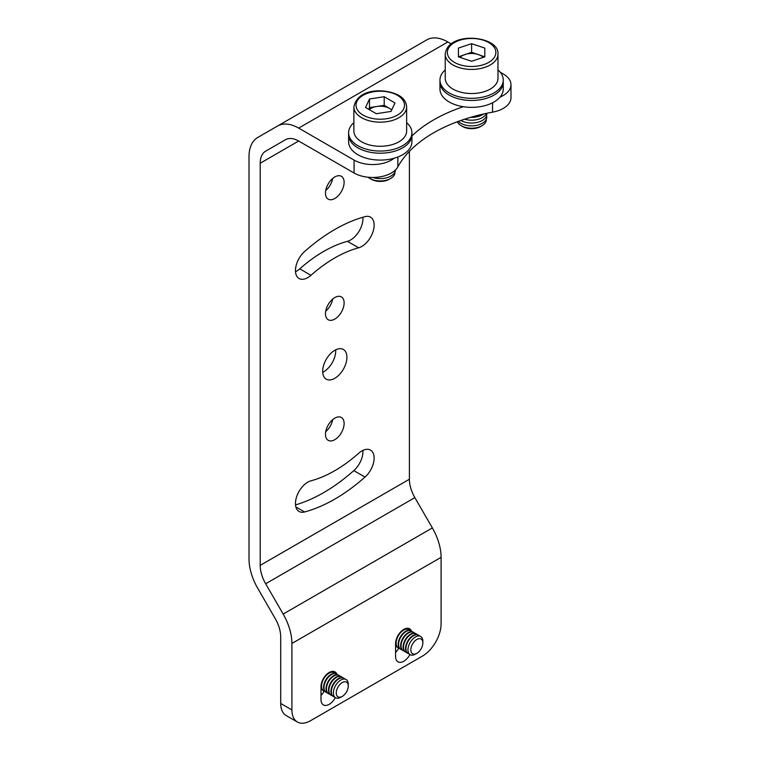 <?xml version="1.0" encoding="UTF-8"?>
<svg xmlns="http://www.w3.org/2000/svg" width="760" height="760" viewBox="0 0 760 760"><rect width="100%" height="100%" fill="white"/><g stroke="black" fill="none" stroke-linecap="round" stroke-linejoin="round"><path stroke-width="1.14" d="M340.812 697.233L342.256 696.407A8.493 4.902 -60 0 1 336.252 692.939A8.493 4.902 -60 0 1 342.256 682.537A8.493 4.902 -60 0 1 348.26 686.005A8.493 4.902 -60 0 1 342.256 696.407L340.812 697.233A10.526 6.08 120 0 1 333.374 692.939A10.526 6.08 120 0 1 340.812 680.048A10.526 6.08 120 0 1 348.26 684.342L348.26 686.005M334.666 697.024A10.545 6.09 -60 0 1 333.516 696.606A10.545 6.09 -60 0 1 331.331 691.781A10.545 6.09 -60 0 1 338.789 678.861A10.545 6.09 -60 0 1 344.062 678.338A10.545 6.09 -60 0 1 345.002 679.117M333.317 696.483A10.545 6.09 -60 0 1 333.108 696.369A10.545 6.09 -60 0 1 330.923 691.543A10.545 6.09 -60 0 1 338.38 678.623A10.545 6.09 -60 0 1 343.662 678.1A10.545 6.09 -60 0 1 343.862 678.224M332.187 695.609A10.545 6.09 -60 0 1 331.075 695.191A10.545 6.09 -60 0 1 328.89 690.365A10.545 6.09 -60 0 1 336.347 677.445A10.545 6.09 -60 0 1 341.62 676.922A10.545 6.09 -60 0 1 342.541 677.683M330.875 695.067A10.545 6.09 -60 0 1 330.666 694.963A10.545 6.09 -60 0 1 328.481 690.128A10.545 6.09 -60 0 1 335.939 677.207A10.545 6.09 -60 0 1 341.212 676.685A10.545 6.09 -60 0 1 341.411 676.808M329.745 694.203A10.545 6.09 -60 0 1 328.624 693.785A10.545 6.09 -60 0 1 326.439 688.95A10.545 6.09 -60 0 1 333.906 676.029A10.545 6.09 -60 0 1 339.178 675.507A10.545 6.09 -60 0 1 340.091 676.267M328.424 693.661A10.545 6.09 -60 0 1 328.216 693.547A10.545 6.09 -60 0 1 326.03 688.721A10.545 6.09 -60 0 1 333.498 675.801A10.545 6.09 -60 0 1 338.77 675.279A10.545 6.09 -60 0 1 338.969 675.403M327.303 692.788A10.545 6.09 -60 0 1 326.183 692.369A10.545 6.09 -60 0 1 323.998 687.543A10.545 6.09 -60 0 1 331.455 674.623A10.545 6.09 -60 0 1 336.727 674.101A10.545 6.09 -60 0 1 337.649 674.861M325.983 692.246A10.545 6.09 -60 0 1 325.774 692.132A10.545 6.09 -60 0 1 323.589 687.306A10.545 6.09 -60 0 1 331.047 674.386A10.545 6.09 -60 0 1 336.319 673.864A10.545 6.09 -60 0 1 336.519 673.987M324.852 691.372A10.545 6.09 -60 0 1 323.741 690.963A10.545 6.09 -60 0 1 321.556 686.128A10.545 6.09 -60 0 1 329.013 673.208A10.545 6.09 -60 0 1 334.286 672.686A10.545 6.09 -60 0 1 335.207 673.445M326.619 674.433A10.545 6.09 -60 0 1 328.605 672.97A10.545 6.09 -60 0 1 333.877 672.448A10.545 6.09 -60 0 1 334.077 672.572M332.044 671.403A10.545 6.09 -60 0 1 332.756 672.039M323.532 690.831A10.545 6.09 -60 0 1 323.332 690.726A10.545 6.09 -60 0 1 321.147 685.89A10.545 6.09 -60 0 1 321.413 683.439M322.411 689.966A10.545 6.09 -60 0 1 321.29 689.548M461.215 125.714L462.659 126.549A12.663 7.306 0 0 0 480.567 126.549L482.011 125.714A14.706 8.483 180 0 1 471.608 128.202A14.706 8.483 180 0 1 461.215 125.714A14.706 8.483 180 0 1 457.339 121.742M486.295 119.263A14.706 8.483 180 0 1 486.315 119.71A14.706 8.483 180 0 1 482.011 125.714M458.365 121.362A15.143 8.74 0 0 0 471.608 125.865A15.143 8.74 0 0 0 486.552 115.71M460.883 120.46A15.143 8.74 0 0 0 471.608 123.034A15.143 8.74 0 0 0 486.656 113.326M464.597 119.197A15.143 8.74 0 0 0 471.608 120.194A15.143 8.74 0 0 0 486.381 113.382M470.592 117.344A15.143 8.74 0 0 0 471.608 117.363A15.143 8.74 0 0 0 483.541 114M483.16 57.408A13.186 7.609 0 0 0 478.202 54.492A13.186 7.609 0 0 0 465.015 54.492A13.186 7.609 0 0 0 460.056 57.408M445.236 78.309A26.372 15.229 0 0 0 471.608 93.537A26.372 15.229 0 0 0 497.981 78.309L497.981 54.188A26.372 15.229 180 0 1 471.608 69.416A26.372 15.229 180 0 1 445.236 54.188L445.236 78.309M484.794 56.867L471.608 61.265L458.423 56.867L458.423 48.07L471.608 43.681L484.794 48.07L484.794 56.867L471.608 52.288L471.608 43.681M471.608 52.288L458.423 56.867M336.898 674.196A11.609 6.697 120 0 0 334.998 671.887A11.609 6.697 120 0 0 326.059 674.994A11.609 6.697 120 0 0 320.995 686.669L320.995 699.589A11.609 6.697 120 0 0 323.399 704.9A11.609 6.697 120 0 0 329.203 704.33A11.609 6.697 120 0 0 335.331 697.614M411.492 631.132A11.609 6.697 120 0 0 409.602 628.814A11.609 6.697 120 0 0 400.653 631.921A11.609 6.697 120 0 0 395.589 643.606L395.589 656.526A11.609 6.697 120 0 0 397.993 661.836A11.609 6.697 120 0 0 403.798 661.257A11.609 6.697 120 0 0 409.925 654.55M334.799 439.679A13.186 7.609 120 0 0 343.406 428.051A13.186 7.609 120 0 0 341.392 417.487A13.186 7.609 120 0 0 334.799 418.142A13.186 7.609 120 0 0 326.183 429.761A13.186 7.609 120 0 0 328.206 440.325A13.186 7.609 120 0 0 334.799 439.679M325.707 431.718A13.186 7.609 120 0 0 332.69 419.634M334.799 319.086A13.186 7.609 120 0 0 343.406 307.467A13.186 7.609 120 0 0 341.392 296.894A13.186 7.609 120 0 0 334.799 297.549A13.186 7.609 120 0 0 326.183 309.168A13.186 7.609 120 0 0 328.206 319.741A13.186 7.609 120 0 0 334.799 319.086M325.707 311.125A13.186 7.609 120 0 0 332.69 299.041M334.799 198.493A13.186 7.609 120 0 0 343.406 186.875A13.186 7.609 120 0 0 341.392 176.301A13.186 7.609 120 0 0 334.799 176.957A13.186 7.609 120 0 0 326.183 188.575A13.186 7.609 120 0 0 328.206 199.148A13.186 7.609 120 0 0 334.799 198.493M325.707 190.541A13.186 7.609 120 0 0 332.69 178.448M358.644 453.292A130.283 75.221 -60 0 1 334.799 470.687A130.283 75.221 -60 0 1 310.954 480.823A17.404 10.051 120 0 0 297.103 495.444A17.404 10.051 120 0 0 299.06 511.47A17.404 10.051 120 0 0 304.579 511.964A165.1 95.323 120 0 0 334.799 499.111A165.1 95.323 120 0 0 365.009 477.071A17.404 10.051 120 0 0 373.711 461.994A17.404 10.051 120 0 0 370.528 450.11A17.404 10.051 120 0 0 358.644 453.292M295.517 504.906A165.1 95.323 120 0 0 323.608 492.651A165.1 95.323 120 0 0 353.818 470.611A17.404 10.051 120 0 0 362.9 450.404M295.507 271.748A17.404 10.051 120 0 0 296.58 271.177A17.404 10.051 120 0 0 299.763 268.859A130.283 75.221 -60 0 1 347.453 241.328A17.404 10.051 120 0 0 350.635 239.97A17.404 10.051 120 0 0 362.881 217.246M304.579 251.541A17.404 10.051 120 0 0 295.877 266.617A17.404 10.051 120 0 0 299.06 278.502A17.404 10.051 120 0 0 307.762 277.637A17.404 10.051 120 0 0 310.954 275.32A130.283 75.221 -60 0 1 358.644 247.788A17.404 10.051 120 0 0 361.827 246.43A17.404 10.051 120 0 0 373.198 231.087A17.404 10.051 120 0 0 370.528 217.141A17.404 10.051 120 0 0 365.009 216.648A165.1 95.323 120 0 0 304.579 251.541M322.705 372.324A17.148 9.899 120 0 0 323.608 371.839A17.148 9.899 120 0 0 335.692 349.828M334.799 378.299A17.148 9.899 120 0 0 345.99 363.195A17.148 9.899 120 0 0 343.368 349.457A17.148 9.899 120 0 0 334.799 350.312A17.148 9.899 120 0 0 323.599 365.417A17.148 9.899 120 0 0 326.22 379.154A17.148 9.899 120 0 0 334.799 378.299M395.589 652.431A11.609 6.697 120 0 0 398.734 648.09M280.716 703.466L291.906 709.925A26.372 15.229 120 0 0 297.369 722L286.178 715.54A26.372 15.229 -60 0 1 280.716 703.466L280.716 637.013A26.372 15.229 -120 0 0 275.253 618.64L257.754 588.325A42.199 24.367 60 0 1 249.014 558.913L249.014 156.778A42.199 24.367 -120 0 1 257.754 137.456L426.759 39.881A42.199 24.367 60 0 1 447.858 41.971L451.202 43.899M320.995 695.495A11.609 6.697 120 0 0 324.14 691.163M291.906 709.925L291.906 643.473A42.199 24.367 -120 0 0 283.166 614.07L265.658 583.756A26.372 15.229 60 0 1 260.195 565.373L409.393 479.237L409.393 151.373M297.369 722A26.372 15.229 120 0 0 310.555 720.698L422.446 656.089A26.372 15.229 120 0 0 441.094 623.789L441.094 557.346A42.199 24.367 60 0 0 432.354 527.934L414.856 497.619A26.372 15.229 -120 0 1 409.393 479.237M426.759 39.881L277.571 126.017A42.199 24.367 -120 0 1 298.67 128.107L354.074 160.094A26.372 15.229 0 0 0 394.088 158.251M411.91 135.935A145.055 83.743 180 0 1 463.305 106.713M500.08 97.061A26.372 15.229 0 0 0 510.986 84.721A26.372 15.229 0 0 0 503.262 73.957L500.184 72.181M510.986 84.721L510.986 97.641A26.372 15.229 180 0 1 492.556 112.166A145.055 83.743 0 0 0 397.869 166.829A26.372 15.229 180 0 1 354.074 173.014L298.67 141.027A26.372 15.229 -120 0 0 285.484 139.716L265.658 151.164A26.372 15.229 -120 0 0 260.195 163.239L260.195 565.373M265.658 151.164L285.541 139.688M348.612 132.772L348.612 134.928A31.645 18.268 0 0 0 357.884 147.849A31.645 18.268 180 0 1 348.612 134.928L348.612 141.816A31.645 18.268 0 0 0 357.884 154.736A31.645 18.268 0 0 0 392.369 158.697A31.645 18.268 0 0 0 411.91 141.816L411.91 134.928A31.645 18.268 180 0 1 392.369 151.81A31.645 18.268 180 0 1 357.884 147.849A31.645 18.268 0 0 0 392.369 151.81A31.645 18.268 0 0 0 411.91 134.928L411.91 132.772A31.645 18.268 180 0 1 392.369 149.654A31.645 18.268 180 0 1 357.884 145.692A31.645 18.268 180 0 1 348.612 132.772A31.645 18.268 180 0 1 353.885 122.673M439.964 80.037L439.964 89.081A31.645 18.268 0 0 0 471.608 107.35A31.645 18.268 0 0 0 503.262 89.081L503.262 82.184A31.645 18.268 180 0 1 471.608 100.462A31.645 18.268 180 0 1 439.964 82.184A31.645 18.268 0 0 0 471.608 100.462A31.645 18.268 0 0 0 503.262 82.184L503.262 80.037A31.645 18.268 180 0 1 471.608 98.306A31.645 18.268 180 0 1 439.964 80.037A31.645 18.268 180 0 1 445.236 69.929M497.981 69.929A31.645 18.268 180 0 1 503.262 80.037M396.986 650.807A26.372 15.229 -60 0 1 395.589 651.938M322.392 693.87A26.372 15.229 -60 0 1 320.995 695.01M415.416 654.17L416.851 653.334A8.493 4.902 -60 0 1 410.846 649.866A8.493 4.902 -60 0 1 416.851 639.464A8.493 4.902 -60 0 1 422.854 642.931A8.493 4.902 -60 0 1 416.851 653.334L415.416 654.17A10.526 6.08 120 0 1 407.968 649.866A10.526 6.08 120 0 1 415.416 636.975A10.526 6.08 120 0 1 422.854 641.278L422.854 642.931M409.26 653.961A10.545 6.09 -60 0 1 408.11 653.543A10.545 6.09 -60 0 1 405.925 648.707A10.545 6.09 -60 0 1 413.383 635.788A10.545 6.09 -60 0 1 418.665 635.265A10.545 6.09 -60 0 1 419.606 636.044M407.911 653.41A10.545 6.09 -60 0 1 407.702 653.306A10.545 6.09 -60 0 1 405.517 648.47A10.545 6.09 -60 0 1 412.984 635.55A10.545 6.09 -60 0 1 418.256 635.028A10.545 6.09 -60 0 1 418.456 635.151M406.79 652.545A10.545 6.09 -60 0 1 405.669 652.128A10.545 6.09 -60 0 1 403.484 647.301A10.545 6.09 -60 0 1 410.941 634.381A10.545 6.09 -60 0 1 416.214 633.859A10.545 6.09 -60 0 1 417.135 634.619M405.469 652.004A10.545 6.09 -60 0 1 405.26 651.89A10.545 6.09 -60 0 1 403.075 647.064A10.545 6.09 -60 0 1 410.533 634.144A10.545 6.09 -60 0 1 415.805 633.621A10.545 6.09 -60 0 1 416.005 633.745M404.339 651.13A10.545 6.09 -60 0 1 403.218 650.712A10.545 6.09 -60 0 1 401.033 645.886A10.545 6.09 -60 0 1 408.5 632.966A10.545 6.09 -60 0 1 413.772 632.443A10.545 6.09 -60 0 1 414.694 633.203M403.019 650.588A10.545 6.09 -60 0 1 402.819 650.484A10.545 6.09 -60 0 1 400.634 645.649A10.545 6.09 -60 0 1 408.091 632.728A10.545 6.09 -60 0 1 413.364 632.206A10.545 6.09 -60 0 1 413.563 632.329M401.897 649.724A10.545 6.09 -60 0 1 400.776 649.306A10.545 6.09 -60 0 1 398.591 644.47A10.545 6.09 -60 0 1 406.049 631.55A10.545 6.09 -60 0 1 411.331 631.028A10.545 6.09 -60 0 1 412.243 631.788M400.577 649.183A10.545 6.09 -60 0 1 400.368 649.068A10.545 6.09 -60 0 1 398.183 644.242A10.545 6.09 -60 0 1 405.64 631.322A10.545 6.09 -60 0 1 410.923 630.8A10.545 6.09 -60 0 1 411.122 630.923M399.447 648.308A10.545 6.09 -60 0 1 398.335 647.89A10.545 6.09 -60 0 1 396.15 643.064A10.545 6.09 -60 0 1 403.608 630.144A10.545 6.09 -60 0 1 408.88 629.622A10.545 6.09 -60 0 1 409.801 630.382M401.213 631.37A10.545 6.09 -60 0 1 403.199 629.907A10.545 6.09 -60 0 1 408.471 629.385A10.545 6.09 -60 0 1 408.671 629.508M406.638 628.339A10.545 6.09 -60 0 1 407.36 628.966M398.135 647.767A10.545 6.09 -60 0 1 397.926 647.653A10.545 6.09 -60 0 1 395.741 642.827A10.545 6.09 -60 0 1 396.007 640.376M397.005 646.893A10.545 6.09 -60 0 1 395.884 646.484M406.638 122.673A31.645 18.268 180 0 1 411.91 132.772M371.308 179.284L369.863 178.457L371.308 179.284A12.663 7.306 0 0 0 389.215 179.284L390.659 178.457A14.706 8.483 180 0 1 369.863 178.457L369.863 178.457A14.706 8.483 180 0 1 368.125 177.241M394.943 171.998A14.706 8.483 180 0 1 390.659 178.457M372.808 177.469A15.143 8.74 0 0 0 390.963 176.044A15.143 8.74 0 0 0 395.399 170.022M391.818 109.725L389.585 108.442A13.186 7.609 0 0 0 376.846 106.466A13.186 7.609 0 0 0 369.265 109.63M361.608 141.816A26.372 15.229 0 0 0 390.355 145.122A26.372 15.229 0 0 0 406.638 131.052L406.638 106.932A26.372 15.229 180 0 1 390.355 121.001A26.372 15.229 180 0 1 361.608 117.695A26.372 15.229 180 0 1 353.885 106.932L353.885 131.052A26.372 15.229 0 0 0 361.608 141.816M391.029 111.425L376.323 113.705L365.55 107.483L369.493 98.99L384.199 96.719L394.972 102.932L391.029 111.425M368.704 109.307L369.493 107.606L369.493 98.99M369.493 107.606L384.199 105.336L384.199 96.719M391.685 110.019A13.186 7.609 0 0 0 389.585 108.442L384.199 105.336M447.345 52.468A24.263 14.012 0 0 0 471.608 66.481A24.263 14.012 0 0 0 495.872 52.468A24.263 14.012 0 0 0 471.608 38.465A24.263 14.012 0 0 0 447.345 52.468M304.579 511.964L295.877 506.939M358.644 247.788L347.453 241.328M291.906 643.473L441.094 557.346M298.67 128.107L447.858 41.971M260.195 163.239L298.67 141.027M283.166 614.07L432.354 527.934M265.658 583.756L414.856 497.619M310.954 275.32L299.763 268.859M354.074 173.014L354.074 160.094M397.869 166.829L397.869 156.997M492.556 112.166L492.556 102.78M365.009 477.071L353.818 470.611M363.109 115.111A24.263 14.012 0 0 0 397.423 115.111A24.263 14.012 0 0 0 397.423 95.304A24.263 14.012 0 0 0 363.109 95.304A24.263 14.012 0 0 0 363.109 115.111M497.981 54.188C499.767 35.663 447.735 30.352 445.236 54.188M406.638 106.932C406.315 102.001 403.598 98.087 398.477 95.199C384.645 88.037 357.523 88.188 353.885 106.932"/></g></svg>
